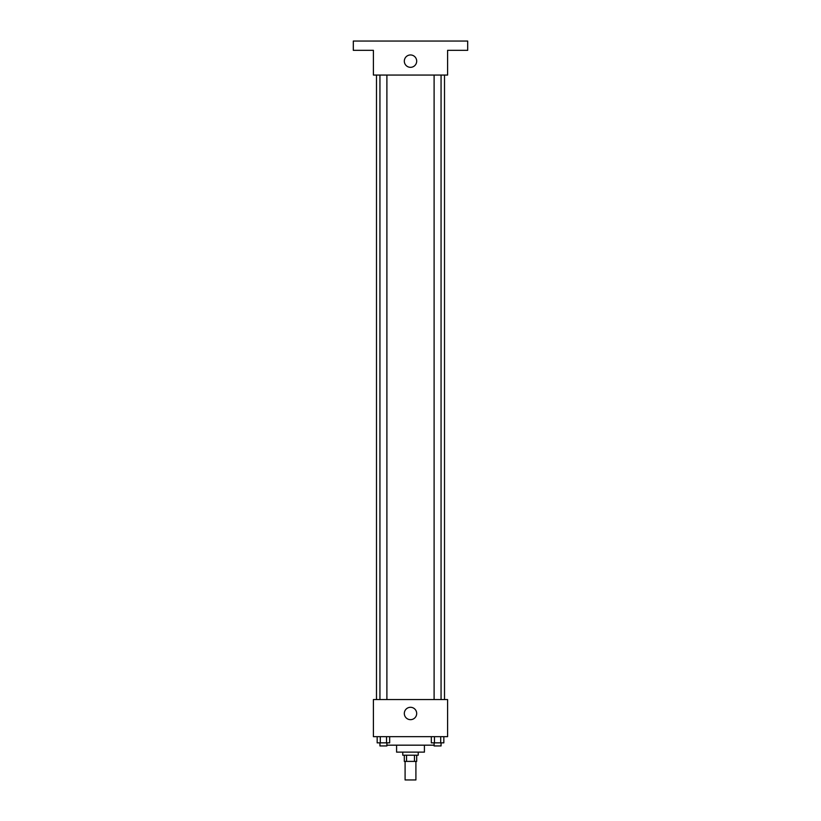 <?xml version="1.0" encoding="UTF-8"?>
<svg xmlns="http://www.w3.org/2000/svg" width="821" height="821" viewBox="0 0 821 821"><rect width="100%" height="100%" fill="white"/><g stroke="black" fill="none" stroke-linecap="round" stroke-linejoin="round"><path stroke-width="1.23" d="M405.092 761.395L405.092 779.95L415.908 779.95L415.908 761.395M414.461 755.217L414.461 761.395L404.312 761.395L404.312 755.217M414.461 761.395L416.688 761.395L416.688 755.217M418.228 752.128L418.228 755.217L402.772 755.217L402.772 752.128M406.539 755.217L406.539 761.395M424.416 745.17L424.416 752.128L396.584 752.128L396.584 745.17M434.104 745.17L386.896 745.17M447.599 736.663L373.401 736.663L373.401 699.564L447.599 699.564L447.599 736.663M416.688 713.48A6.188 6.188 0 0 1 407.411 718.837A6.188 6.188 0 0 1 407.411 708.123A6.188 6.188 0 0 1 416.688 713.48M444.51 75.06L444.51 699.564M434.104 699.564L434.104 75.06M386.896 75.06L386.896 699.564M447.599 75.06L373.401 75.06L373.401 50.327L353.307 50.327L353.307 41.05L467.693 41.05L467.693 50.327L447.599 50.327L447.599 75.06M416.688 61.144A6.188 6.188 0 0 1 407.411 66.501A6.188 6.188 0 0 1 407.411 55.787A6.188 6.188 0 0 1 416.688 61.144M443.833 736.663L443.833 742.851L431.333 742.851L431.333 736.663M440.703 736.663L440.703 742.851M434.463 736.663L434.463 742.851M441.062 742.851L441.062 745.94L434.104 745.94L434.104 742.851M389.667 736.663L389.667 742.851L377.167 742.851L377.167 736.663M386.537 736.663L386.537 742.851M380.297 736.663L380.297 742.851M386.896 742.851L386.896 745.94L379.938 745.94L379.938 742.851M376.49 75.06L376.49 699.564M441.062 699.564L441.062 75.06M379.938 75.06L379.938 699.564"/></g></svg>
